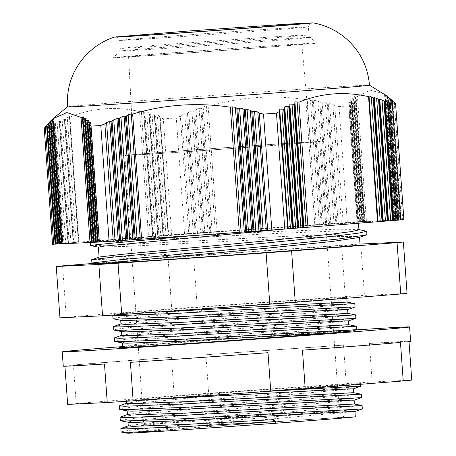 <?xml version="1.0" encoding="UTF-8"?>
<svg xmlns="http://www.w3.org/2000/svg" width="456" height="456" viewBox="0 0 456 456"><rect width="100%" height="100%" fill="white"/><g stroke="black" fill="none" stroke-linecap="round" stroke-linejoin="round"><path stroke-width="0.34" stroke-dasharray="2.28 1.71" d="M369.491 85.192L369.497 85.192A151.409 1.054 -4.1 0 0 369.491 85.192A151.409 1.054 -4.1 0 0 176.267 98.034A151.409 1.054 -4.1 0 0 67.459 106.841A151.409 1.054 -4.1 0 0 67.448 106.852L67.448 106.846M195.014 149.825A97.658 0.684 175.9 0 1 319.65 141.548A97.658 0.684 175.9 0 1 249.46 147.231A97.658 0.684 175.9 0 1 124.824 155.513A97.658 0.684 175.9 0 1 195.014 149.825M197.545 149.705A88.578 0.616 175.9 0 1 310.587 142.198A88.578 0.616 175.9 0 1 246.93 147.356A88.578 0.616 175.9 0 1 133.887 154.863A88.578 0.616 175.9 0 1 197.545 149.705M190.99 51.517A86.857 0.604 175.9 0 1 301.838 44.152A86.857 0.604 175.9 0 1 239.411 49.214A86.857 0.604 175.9 0 1 128.564 56.572A86.857 0.604 175.9 0 1 190.99 51.517M119.643 405.601L134.093 403.469L206.129 396.475L350.966 383.935L245.716 391.02A113.561 0.792 -4.1 0 0 208.05 393.75A113.561 0.792 -4.1 0 0 126.437 400.362A113.561 0.792 -4.1 0 0 141.565 399.673L158.226 399.085M126.648 403.292L140.568 400.995L245.716 391.02M353.315 388.854L208.631 401.816L141.103 408.462L130.758 409.83L127.184 410.759L127.617 410.953M127.463 414.618L141.377 412.321L208.905 405.68L353.52 392.684M354.124 400.18L209.441 413.142L141.913 419.788L131.573 421.156L127.993 422.085L128.427 422.279M128.273 425.944L142.192 423.647L209.72 417.006L354.329 404.01M354.939 411.512L210.256 424.468C171.302 427.973 139.24 431.194 131.368 432.658L127.138 433.2M355.315 416.778A113.561 0.792 -4.1 0 0 210.393 426.4A113.561 0.792 -4.1 0 0 131.368 432.658M273.435 419.657L273.703 423.39A113.561 0.792 -4.1 0 0 275.812 423.236M117.659 57.559A101.848 0.712 -4.1 0 0 229.915 50.017A101.848 0.712 -4.1 0 0 316.783 43.081A101.848 0.712 -4.1 0 0 312.742 43.177A101.848 0.712 -4.1 0 0 201.187 50.662A101.848 0.712 -4.1 0 0 113.618 57.644A101.848 0.712 -4.1 0 0 117.659 57.559M122.43 346.6A174.124 1.214 175.9 0 1 187.382 341.692A174.124 1.214 175.9 0 1 356.022 329.899M174.203 395.808L171.445 357.299A174.124 1.214 -4.1 0 0 73.433 365.039L76.198 403.554L174.203 395.808A174.124 1.214 175.9 0 1 191.167 394.554A174.124 1.214 175.9 0 1 208.654 393.272L346.258 383.644A174.124 1.214 175.9 0 1 372.164 381.957L411.762 380.076M67.653 404.409A174.124 1.214 175.9 0 1 76.198 403.554M64.917 366.231L64.894 365.9A174.124 1.214 -4.1 0 0 63.27 366.179M121.119 320.34L120.692 320.146L124.266 319.217L134.605 317.849L202.133 311.203L201.843 307.093A113.561 0.792 175.9 0 1 346.765 297.472A113.561 0.792 175.9 0 1 265.153 304.084A113.561 0.792 175.9 0 1 138.516 312.827L116.223 313.927L130.541 312.525L201.843 307.093M120.965 324.005L134.885 321.708L202.413 315.067L347.027 302.072M121.934 331.666L121.501 331.472L125.075 330.549L135.421 329.175L202.948 322.534L347.632 309.573M121.78 335.331L135.694 333.034L203.222 326.393L347.837 313.397M122.744 342.992L122.311 342.798L125.89 341.875L136.23 340.501L203.758 333.86L348.378 320.938M122.59 346.657L136.509 344.365L204.037 337.719L348.646 324.723M163.351 118.879L160.29 117.728L168.697 235.04L171.655 234.806L163.351 118.879A179.801 1.254 175.9 0 1 169.786 118.406A179.801 1.254 175.9 0 1 176.295 117.927L184.606 233.848L188.761 233.557L180.354 116.251L181.636 115.049L190.129 233.472L193.304 233.25L184.743 113.823L186.561 113.806L195.117 233.113L196.097 233.044L187.524 113.441L188.812 112.273L197.459 232.953L200.634 232.737L191.919 111.127L193.743 111.161L202.447 232.6L200.634 232.737M159.76 116.662L158.386 115.539L157.423 115.835L165.984 235.262L168.321 235.079L159.708 117.032L168.173 235.085L159.76 116.662L160.29 117.728M155.621 116.086L154.897 115.847L163.47 235.45L164.171 235.393L155.621 116.086L157.423 115.835M154.373 114.809L153.005 113.738L152.042 114.068L160.763 235.672L163.1 235.495L154.322 115.174L162.946 235.495L154.373 114.809L154.897 115.847M160.763 235.672L158.95 235.809L150.241 114.37L152.042 114.068M150.241 114.37L149.522 114.154L158.249 235.86L158.95 235.809M148.998 113.151L147.636 112.142L146.678 112.495L155.536 236.088L157.873 235.906L148.952 113.51L157.725 235.912L148.998 113.151L149.522 114.154M155.536 236.088L153.723 236.219L144.883 112.849L146.678 112.495M144.883 112.849L144.164 112.66L153.022 236.276L153.723 236.219M143.64 111.691L142.283 110.751L141.326 111.127L150.315 236.499L152.652 236.316L143.594 112.051L152.498 236.322L143.64 111.691L144.164 112.66M150.315 236.499L148.502 236.63L139.536 111.543L141.326 111.127M139.536 111.543C115.938 106.071 92.739 107.901 69.95 117.038L78.916 242.13L78.392 242.176L69.483 116.804L69.95 117.038L69.54 116.599L78.466 242.176M69.483 116.804L67.271 117.728L76.203 242.353L78.54 242.176M65.533 118.873L64.849 119.176L73.695 242.541L74.391 242.489L65.533 118.873L67.271 117.728M64.382 118.993L64.849 119.176L64.382 118.993L73.319 242.586L64.382 118.993L62.181 120.008L70.982 242.769L73.319 242.586M60.443 121.193L59.764 121.518L68.468 242.957L69.169 242.9L60.443 121.193L62.181 120.008M59.303 121.393L59.764 121.518L59.303 121.393L68.092 242.997L59.303 121.393L57.108 122.493L65.755 243.179L68.092 242.997M65.755 243.179L63.943 243.31L55.37 123.707L57.108 122.493M55.37 123.707L54.691 124.06L63.247 243.367L63.943 243.31M54.236 123.992L54.691 124.06L54.236 123.992L62.871 243.413L54.236 123.992L52.047 125.172L60.534 243.589L62.871 243.413M60.534 243.589L58.721 243.726L50.314 126.42L52.047 125.172M50.314 126.42L47.452 128.033A179.801 1.254 -4.1 0 0 44.238 128.358M46.62 125.719C47.988 124.539 48.268 124.192 47.464 124.67L56.025 244.091L55.501 244.137M56.025 244.091L56.55 244.045L47.971 124.408L47.019 124.83M48.57 123.348L49.419 122.385L58.134 243.994L57.61 244.04M58.134 243.994L58.659 243.943L49.921 122.083L48.98 122.596M50.53 121.176L51.386 120.298L60.243 243.892L60.768 243.846L59.719 243.909M60.768 243.846L51.887 119.956L50.952 120.566M52.508 119.21L53.369 118.423L62.352 243.789L62.877 243.743L61.828 243.806M62.877 243.743L53.871 118.041L52.936 118.748M197.214 306.979A176.392 1.231 -4.1 0 0 184.327 307.925A176.392 1.231 -4.1 0 0 171.718 308.86L168.036 257.515A176.392 1.231 175.9 0 1 180.644 256.58A176.392 1.231 175.9 0 1 193.532 255.634L197.214 306.979L345.277 296.622L341.595 245.277A176.392 1.231 175.9 0 1 360.012 244.08M191.828 233.854A130.593 0.912 -4.1 0 0 121.746 239.229L92.044 241.936A138.162 0.963 -4.1 0 0 112.575 240.842A138.162 0.963 -4.1 0 0 197.881 235.148L287.759 228.673A130.593 0.912 -4.1 0 0 337.611 224.779A130.593 0.912 -4.1 0 0 358.49 222.784A130.593 0.912 -4.1 0 0 191.828 233.854M358.986 229.773L358.245 229.442L336.311 229.225L272.551 231.699L121.746 239.229M98.376 247.112L125.799 246.417L273.076 239.052L336.836 236.573L353.662 236.436L359.516 237.12L358.838 237.547M92.084 263.066L103.216 262.935L193.412 255.976L193.201 253.08L126.517 256.432L99.265 257.024M287.759 228.673L279.984 229.436M193.412 255.976A130.593 0.912 175.9 0 1 360.075 244.906M215.306 231.705L206.317 106.339L208.153 106.482L217.119 231.574L210.763 232.018L201.905 108.408L200.942 108.716L209.783 232.087L207.97 232.224L199.112 108.631L198.257 108.408L195.994 109.685L204.795 232.44L207.97 232.224M206.317 106.339L205.462 106.094L203.194 107.302L212.131 231.927M330.845 223.622L334.02 223.4L325.367 102.72L324.49 102.138L322.13 102.019L330.845 223.622L329.483 223.714L320.779 102.275L319.776 102.076L328.497 223.782L326.684 223.913L317.889 101.158L317.005 100.588L314.651 100.548L323.509 224.135L322.147 224.227L313.306 100.856L312.303 100.685L321.166 224.295L314.811 224.74L305.845 99.647L307.19 99.283L316.173 224.648M319.354 224.432L310.416 99.801L309.538 99.243L307.19 99.283M268.55 230.023A144.694 1.009 175.9 0 1 107.103 241.173A144.694 1.009 175.9 0 1 187.883 233.86A144.694 1.009 175.9 0 1 343.978 223.041A144.694 1.009 175.9 0 1 349.41 223.805A144.694 1.009 175.9 0 1 268.55 230.023M90.596 242.233L92.044 241.936L90.453 242.472M338.181 223.109L341.356 222.887L332.863 104.47L331.985 103.882L329.62 103.689L338.181 223.109L336.813 223.201L328.263 103.894L327.26 103.666L335.833 223.269L334.02 223.4M184.743 113.823L183.888 113.658L181.636 115.049M323.509 224.135L326.684 223.913M191.919 111.127L191.064 110.933L188.812 112.273M279.596 110.021L288.112 228.804L279.699 110.386M293.487 228.388L284.761 107.707M68.468 242.957L68.018 243.002M379.609 99.1L388.341 220.886L379.694 99.277M320.779 102.275L322.13 102.019M328.497 223.782L329.483 223.714M202.447 232.6L203.433 232.531L194.706 110.825L193.743 111.161M158.249 235.86L157.725 235.912M70.982 242.769L69.169 242.9M289.731 104.863L298.56 227.983L289.834 105.222M197.459 232.953L196.097 233.044M163.47 235.45L162.946 235.495M317.889 101.158L319.776 102.076M194.706 110.825L195.994 109.685M204.795 232.44L203.433 232.531M389.601 98.542L398.299 219.895L398.823 219.849L390.045 98.41M389.743 98.154L398.464 219.86L398.749 219.849M353.229 98.861L362.03 221.622L361.505 221.667L362.942 221.576L354.084 97.983L352.648 98.051L353.753 99.864L362.195 221.587L362.48 221.576L353.816 99.676L362.48 221.576M362.195 221.587L360.833 221.679L352.117 100.069L353.491 100.149M187.524 113.441L186.561 113.806M58.659 243.943L57.604 244.011M85.603 119.506L94.403 242.267L93.879 242.313M87.865 121.478L96.512 242.165L97.037 242.119L95.988 242.182M383.262 221.285L374.33 97.704M398.299 219.895L399.211 219.849L390.564 99.163M398.464 219.86L397.102 219.952L388.301 97.191M362.03 221.622L362.554 221.576M325.367 102.72L327.26 103.666M352.117 100.069L350.681 100.206L351.268 101.032L359.921 221.719L359.396 221.77L360.833 221.679M195.117 233.113L193.304 233.25M165.984 235.262L164.171 235.393M73.695 242.541L73.245 242.586M94.403 242.267L93.879 242.284M96.512 242.165L95.988 242.216M392.006 100.16L400.579 219.763L399.211 219.849M387.343 96.581L396.19 219.997L395.665 220.043L397.102 219.952M335.833 223.269L336.813 223.201M351.536 102.383L360.086 221.69L358.724 221.776L350.162 102.355L351.536 102.383L351.855 101.87L360.445 221.673L351.798 102.07L351.268 101.032M359.921 221.719L360.445 221.673M313.306 100.856L314.651 100.548M199.112 108.631L200.942 108.716M63.247 243.367L62.797 243.413M60.243 243.892L59.719 243.937M393.71 220.47L385.075 101.05M400.579 219.763L392.308 100.44M396.19 219.997L396.714 219.946L387.794 96.581M354.084 97.983L355.463 98.12L364.31 221.491L362.942 221.576M328.263 103.894L329.62 103.689M360.086 221.69L360.371 221.673M321.166 224.295L322.147 224.227M209.783 232.087L210.763 232.018M153.022 236.276L152.498 236.322M76.203 242.353L74.391 242.489M303.935 227.567L294.924 102.942M391.875 100.696L400.408 219.792L400.858 219.752M387.497 96.353L396.355 219.963L396.64 219.952M364.31 221.491L355.731 97.863L355.463 98.12M190.129 233.472L188.761 233.557M168.697 235.04L168.173 235.085M310.416 99.801L312.303 100.685M201.905 108.408L203.194 107.302M56.55 244.045L55.495 244.108M83.357 117.739L92.294 242.37L91.77 242.415M90.134 123.65L98.621 242.068L99.146 242.016L98.097 242.085M400.408 219.792L401.326 219.752L392.838 101.335M396.355 219.963L394.993 220.054L386.061 95.424M355.207 96.894L364.139 221.519L363.614 221.565L365.056 221.474L356.068 96.108L354.625 96.102L355.794 97.687L364.589 221.474M364.139 221.519L364.663 221.474M350.162 102.355L348.732 102.554L349.319 103.404L357.812 221.821L357.287 221.867L358.724 221.776M180.354 116.251L176.295 117.927M191.303 256.072L191.241 255.206L120.697 258.854L91.69 259.692M365.957 230.93L342.695 230.77L275.247 233.489L119.449 241.486L90.442 242.33M191.241 255.206L193.201 253.08M92.294 242.37L91.764 242.381M98.621 242.068L98.097 242.113M377.967 221.713L368.978 96.341M403.885 219.604L401.326 219.752M385.098 94.825L394.081 220.094L393.556 220.14L394.993 220.054M332.863 104.47L334.755 105.45L343.168 222.756L341.356 222.887M358.256 221.776L349.912 104.253L358.336 221.776L357.059 221.833A179.801 1.254 -4.1 0 0 347.324 222.465L339.013 106.539L334.755 105.45M357.059 221.833L348.755 105.906L349.849 104.47L349.319 103.404M357.812 221.821L358.336 221.776M184.606 233.848A179.801 1.254 -4.1 0 0 171.655 234.806M197.881 235.148L194.689 235.433M90.835 245.698L119.689 244.786L275.487 236.795L342.935 234.07L360.736 233.882L366.92 234.555M95.868 263.796L103.216 262.935M58.721 243.726L55.757 243.96A179.801 1.254 -4.1 0 0 52.548 244.279M47.452 128.033L55.757 243.96M62.352 243.789L61.828 243.84M394.081 220.094L394.605 220.048L385.559 94.962M356.068 96.108L357.453 96.296L366.419 221.388L365.056 221.474M347.324 222.465L343.168 222.756M217.119 231.574L314.811 224.74M366.419 221.388L394.531 220.048M78.916 242.13L148.502 236.63M341.595 245.277L193.532 255.634M168.036 257.515L93.731 263.386M383.821 93.845L370.323 90.191L357.453 96.296M348.755 105.906A179.801 1.254 -4.1 0 0 339.013 106.539M305.845 99.647C272.927 94.62 240.363 96.9 208.153 106.482M171.718 308.86L66.257 317.194A176.392 1.231 -4.1 0 0 59.935 317.826M62.58 265.848L66.257 317.194M407.054 293.35L364.452 295.38A176.392 1.231 -4.1 0 0 345.277 296.622M360.77 244.034L364.452 295.38M199.728 307.196L199.882 309.282L202.133 311.203M356.609 329.694L335.872 331.746L352.915 330.97M199.882 309.282L127.845 316.276L116.81 317.707L112.991 318.664M354.985 307.042L200.691 320.608L128.655 327.602L117.619 329.032L113.806 329.99M355.794 318.368L201.501 331.934L129.464 338.928L118.435 340.358L114.616 341.316M155.502 312.189L138.516 312.827M119.329 347.671L202.071 339.845L356.415 326.239M114.775 337.645L129.219 335.508L201.256 328.514L355.606 314.914M113.96 326.319L128.41 324.182L200.446 317.188L354.791 303.588M112.826 315.136L130.541 312.525M140.055 345.739C186.219 341.977 293.635 334.299 335.872 331.746M64.894 365.9L104.487 364.013M130.399 362.332L267.997 352.705M302.453 350.168L400.459 342.422M408.998 341.567L369.406 343.448L372.164 381.957M410.622 341.282A174.124 1.214 -4.1 0 0 369.406 343.448M346.258 383.644L343.493 345.135L205.895 354.757L208.654 393.272M343.493 345.135A174.124 1.214 -4.1 0 0 205.895 354.757M171.445 357.299L73.433 365.039M121.267 428.258L135.717 426.121L207.754 419.127L362.098 405.526M120.458 416.932L134.908 414.795L206.944 407.801L361.289 394.201M275.812 423.288L273.703 423.39M141.565 399.673L273.269 391.031M360.667 386.323L206.374 399.895L134.338 406.889L123.302 408.32L119.489 409.277M361.477 397.655L207.189 411.221L135.153 418.215L124.117 419.645L120.298 420.603M362.292 408.981L207.999 422.547L135.962 429.541L124.927 430.971L121.114 431.929M247.825 392.508L352.135 384.493L360.525 383.582L350.966 383.935M212.61 426.297C241.007 424.171 320.015 418.579 343.18 417.439C363.586 416.505 302.248 421.258 271.485 423.493C243.082 425.619 164.08 431.211 140.915 432.351C120.509 433.285 181.847 428.532 212.61 426.297M268.835 416.054A98.029 0.684 -4.1 0 0 339.287 410.343A98.029 0.684 -4.1 0 0 214.183 418.654A98.029 0.684 -4.1 0 0 143.731 424.365A98.029 0.684 -4.1 0 0 268.835 416.054M306.455 37.517A95.743 0.667 175.9 0 1 310.257 37.426A95.743 0.667 175.9 0 1 241.452 43.006A95.743 0.667 175.9 0 1 123.074 51.032A95.743 0.667 175.9 0 1 119.272 51.112A95.743 0.667 175.9 0 1 188.077 45.543A95.743 0.667 175.9 0 1 306.455 37.517M240.95 40.35A94.631 0.661 -4.1 0 0 308.963 34.838A94.631 0.661 -4.1 0 0 188.191 42.858A94.631 0.661 -4.1 0 0 120.184 48.37A94.631 0.661 -4.1 0 0 240.95 40.35M312.748 22.857A99.305 0.695 -4.1 0 0 186.054 31.293A99.305 0.695 -4.1 0 0 114.724 37.05M187.621 34.901A94.631 0.661 175.9 0 1 308.393 26.875A94.631 0.661 175.9 0 1 240.38 32.387A94.631 0.661 175.9 0 1 119.614 40.407A94.631 0.661 175.9 0 1 187.621 34.901M394.28 102.355L402.688 219.661M319.65 141.548L339.287 410.343C339.572 413.125 340.951 415.194 343.425 416.55L346.378 417.331C348.988 416.824 275.606 421.595 212.627 426.292L137.706 432.288C141.326 431.518 143.332 428.879 143.731 424.365L124.824 155.513M316.783 43.081L310.257 37.426L308.963 34.838L308.393 26.875C309.407 23.729 310.376 22.412 311.294 22.942M301.838 44.152L310.587 142.198M126.437 400.362L126.506 401.28M346.765 297.472L346.817 298.247M358.49 222.784L358.519 223.258M112.575 240.842L107.103 241.173M284.658 107.342L293.333 228.393M59.24 121.575L67.944 243.002M390.154 98.906L398.823 219.849M88.321 120.555L97.037 242.119M374.239 97.516L383.114 221.302M389.042 98.08L397.774 219.94M350.681 100.206L359.396 221.77M64.324 119.193L73.171 242.592M86.064 118.606L94.928 242.221M386.785 96.153L395.665 220.043M352.642 98.051L361.505 221.667M54.173 124.157L62.723 243.413M387.896 96.94L396.714 219.946M384.989 100.884L393.562 220.476M392.428 101.072L400.932 219.746M90.596 122.738L99.146 242.016M294.821 102.589L303.781 227.567M391.311 100.2L399.883 219.843M348.732 102.554L357.287 221.867M358.245 229.442L358.975 229.585M83.824 116.856L92.819 242.318M368.887 96.136L377.893 221.713M384.545 94.438L393.556 220.14M354.62 96.102L363.614 221.565M337.611 224.779L349.41 223.805M69.42 117.015L78.392 242.176M385.651 95.173L394.605 220.048M122.584 346.543L123 346.4M122.191 335.075L121.769 335.217M121.376 323.749L120.96 323.891M116.223 313.927L113.151 314.993M116.183 36.925C116.497 35.984 117.642 37.147 119.614 40.407L120.184 48.37L119.272 51.112L113.618 57.644M128.267 425.83L128.683 425.687M127.452 414.504L127.874 414.361M126.643 403.178L127.059 403.03M360.525 383.582L360.576 384.3M128.564 56.572L133.887 154.863"/><path stroke-width="0.68" d="M114.724 37.05A99.305 0.695 -4.1 0 0 241.423 28.66A99.305 0.695 -4.1 0 0 312.748 22.857L286.733 24.174L186.287 31.173L114.724 37.05C107.701 39.176 100.673 42.87 93.651 48.136L87.381 53.654C73.006 68.497 66.365 86.23 67.448 106.852A151.409 1.054 -4.1 0 0 260.678 94.016A151.409 1.054 -4.1 0 0 369.497 85.198L385.098 94.825M361.226 394.172L182.047 404.027L124.095 406.25L119.244 405.857L119.489 409.277L124.34 409.67L182.292 407.447L361.534 397.621L361.289 394.201L353.52 392.684L185.535 401.696L131.197 403.697L126.648 403.292L126.506 401.28M158.226 399.085L349.672 388.848L353.315 388.854L353.588 392.696M119.911 409.465L127.617 410.953L131.733 411.158L186.071 409.163L350.482 400.174L354.124 400.18L354.403 404.027M362.041 405.498L182.862 415.353L124.904 417.582L120.053 417.183L120.298 420.603L125.149 420.996L183.107 418.773L362.343 408.947L362.098 405.526L354.329 404.01L186.35 413.022L132.012 415.023L127.463 414.618L127.19 410.867M120.72 420.791L128.427 422.279L132.548 422.49L186.886 420.489L351.297 411.5L354.939 411.512L355.315 416.778A113.561 0.792 -4.1 0 1 275.812 423.236M131.368 432.658C120.623 433.759 132.536 433.177 167.113 430.931L275.812 423.288L275.692 421.578L273.435 419.657L187.16 424.348L132.821 426.349L128.273 425.944L128.005 422.199M305.212 388.677L302.453 350.168A174.124 1.214 -4.1 0 0 400.459 342.422L403.218 380.931L305.212 388.677A174.124 1.214 175.9 0 1 288.243 389.931A174.124 1.214 175.9 0 1 270.761 391.214L133.158 400.841A174.124 1.214 175.9 0 1 107.245 402.523L67.653 404.409L64.917 366.231M356.022 329.899A174.124 1.214 175.9 0 1 409.596 326.935A174.124 1.214 175.9 0 1 284.458 337.075A174.124 1.214 175.9 0 1 62.238 351.832A174.124 1.214 175.9 0 1 122.43 346.6M62.238 351.832L63.27 366.179A174.124 1.214 -4.1 0 0 104.487 364.013L107.245 402.523M133.158 400.841L130.399 362.332A174.124 1.214 -4.1 0 0 267.997 352.705L270.761 391.214M347.905 313.414L347.632 309.573L343.989 309.561L179.578 318.55L125.24 320.551L121.119 320.34L113.413 318.852L117.842 319.057L175.799 316.834L351.154 307.025L355.036 307.008L347.569 309.613M355.543 314.885L176.364 324.74L118.412 326.969L113.561 326.57L113.806 329.99L118.657 330.383L176.609 328.16L355.851 318.334L355.606 314.914L347.837 313.397L179.852 322.415L125.514 324.41L120.965 324.005L120.697 320.26M348.72 324.74L348.441 320.899L344.799 320.887L180.388 329.876L126.05 331.877L121.934 331.666L114.228 330.178M356.358 326.211L177.179 336.066L119.221 338.295L114.37 337.896L114.616 341.316L119.466 341.715L177.424 339.486L356.66 329.659L356.415 326.239L348.646 324.723L180.667 333.741L126.329 335.736L121.78 335.331L121.507 331.586M356.66 329.659L352.915 330.97L333.695 332.777L181.203 341.202L126.865 343.203L122.744 342.992L115.037 341.504M333.695 332.777A113.561 0.792 175.9 0 1 267.575 337.879A113.561 0.792 175.9 0 1 135.232 346.965L127.138 347.062L122.59 346.657L122.322 342.912M355.036 307.008L354.791 303.588L347.027 302.072L155.502 312.189M53.745 244.222L52.548 244.279L44.238 128.358L45.338 126.916L53.745 244.222L55.108 244.137L46.62 125.719L45.338 126.916M47.019 124.83L55.854 244.125L47.019 124.83L47.464 124.67M57.604 244.011L57.222 244.034L48.57 123.348L47.281 124.522M48.912 122.692L57.684 244.04L48.98 122.596L49.419 122.385M48.98 122.596L57.969 244.023L57.684 244.04M57.969 244.023L59.331 243.937L50.53 121.176L49.242 122.316M50.884 120.646L59.793 243.937L50.952 120.566L51.386 120.298M50.952 120.566L60.078 243.926L59.793 243.937M60.078 243.926L61.44 243.835L52.508 119.21L51.214 120.31M52.867 118.811L61.902 243.835L52.936 118.748L53.369 118.423M52.936 118.748L66.912 112.569L81.048 117.409L90.014 242.501L91.377 242.41L82.394 117.044L81.048 117.409M82.394 117.044L83.824 116.856L82.895 118.628M92.123 242.398L82.981 118.799L92.123 242.398L93.491 242.313L84.628 118.72L83.283 119.027M84.628 118.72L86.064 118.606L85.141 120.418M85.232 120.601L94.238 242.296L93.953 242.313L85.232 120.601M94.238 242.296L95.6 242.21L86.885 120.601L85.534 120.857M86.885 120.601L88.321 120.555L87.398 122.407M87.489 122.607L87.797 122.892L96.347 242.199L96.062 242.21L87.489 122.607M96.347 242.199L97.709 242.107L89.148 122.687L87.797 122.892M89.148 122.687L90.596 122.704L89.672 124.591M89.678 124.625L98.097 242.113L89.764 124.801L91.063 126.13A179.801 1.254 -4.1 0 0 100.799 125.497L104.857 123.821L113.265 241.133L115.077 240.996L106.59 122.578L104.857 123.821M106.59 122.578L109.696 121.353L118.252 240.774L119.62 240.688L111.064 121.381L109.696 121.353M111.064 121.381L112.028 121.011L120.601 240.62L122.413 240.483L113.761 119.797L112.028 121.011M113.761 119.797L116.873 118.657L125.588 240.261L126.95 240.175L118.246 118.737L116.873 118.657M118.246 118.737L119.21 118.395L127.936 240.107L126.95 240.175M127.936 240.107L129.749 239.97L120.948 117.215L119.21 118.395M120.948 117.215L124.066 116.155L132.924 239.748L129.749 239.97M132.924 239.748L134.286 239.662L125.446 116.291L124.066 116.155M125.446 116.291L126.409 115.978L135.267 239.594L134.286 239.662M135.267 239.594L137.079 239.457L128.147 114.832L126.409 115.978M128.147 114.832L131.271 113.869L140.26 239.235L137.079 239.457M140.26 239.235L141.622 239.149L132.656 114.057L131.271 113.869M132.656 114.057C164.53 104.498 197.095 102.218 230.348 107.223L239.314 232.315L241.127 232.178L232.144 106.812L230.348 107.223M232.144 106.812L235.37 107.331L244.302 231.956L245.67 231.87L236.806 108.254L235.37 107.331M236.806 108.254L237.804 108.431L246.65 231.802L248.463 231.665L239.605 108.072L237.804 108.431M239.605 108.072L242.837 108.688L251.638 231.443L253 231.357L244.279 109.645L242.837 108.688M244.279 109.645L245.277 109.85L253.986 231.289L255.799 231.152L247.078 109.543L245.277 109.85M247.078 109.543L250.321 110.244L258.974 230.93L260.336 230.844L251.763 111.235L250.321 110.244M251.763 111.235L252.766 111.463L261.316 230.776L263.129 230.639L254.568 111.218L252.766 111.463M254.568 111.218L257.817 111.999L266.304 230.417L267.672 230.331L259.259 113.02L257.817 111.999M259.259 113.02L263.517 114.114L271.827 230.041A179.801 1.254 -4.1 0 0 278.337 229.562A179.801 1.254 -4.1 0 0 284.778 229.083L276.467 113.162A179.801 1.254 175.9 0 1 270.026 113.635A179.801 1.254 175.9 0 1 263.517 114.114M306.118 227.39L307.931 227.253L298.965 102.167L297.135 102.019L306.118 227.39L303.93 227.55M279.984 229.436L104.11 246.137L98.376 247.112L99.089 257.081M91.838 259.601L115.436 256.876L267.643 242.86L337.936 235.735L358.627 233.119L366.687 231.255L366.92 234.555L366.265 234.971L338.175 239.041L267.883 246.16L115.676 260.176L91.924 262.998L91.69 259.692L99.265 257.024L121.535 254.374L265.386 240.933L331.825 234.11L351.377 231.585L358.935 229.892L358.519 223.258M366.265 234.971L358.838 237.547L332.35 241.458L265.916 248.286C201.529 254.459 126.169 261.009 106.345 263.386L95.868 263.796L91.924 262.998M359.527 237.308L360.075 244.906A130.593 0.912 175.9 0 1 266.219 252.51A130.593 0.912 175.9 0 1 106.345 263.386M395.899 220.294L397.712 220.162L389.304 102.856L387.412 101.876L395.899 220.294L393.71 220.459M373.179 97.789L371.292 96.906L380.23 221.53L382.042 221.399L373.179 97.789L373.897 97.977L382.738 221.342L383.262 221.297L374.422 97.897M300.897 227.8L302.71 227.669L293.863 104.299L292.039 104.207L300.897 227.8L297.483 228.08L288.779 106.641L286.955 106.607L295.67 228.211L293.487 228.376M390.678 220.71L392.491 220.573L383.912 100.97L382.025 100.024L390.678 220.71L387.264 220.989L378.543 99.277L376.65 98.365L385.451 221.12L387.264 220.989M295.67 228.211L297.483 228.08M290.449 228.627L292.262 228.49L283.712 109.183L281.888 109.201L290.449 228.627L284.778 229.083M271.827 230.041L267.672 230.331M276.467 113.162L279.328 111.543L287.736 228.849M279.328 111.543L279.802 110.751L288.26 228.804M266.304 230.417L263.129 230.639M281.888 109.201C280.121 108.921 279.391 109.315 279.699 110.386L279.596 110.021M261.316 230.776L260.336 230.844M283.712 109.183L284.39 108.83L292.963 228.439L292.262 228.49M284.39 108.83L284.863 108.066L293.487 228.388L292.963 228.439M258.974 230.93L255.799 231.152M286.955 106.607C285.194 106.276 284.458 106.641 284.761 107.707L284.658 107.342M253.986 231.289L253 231.357M288.779 106.641L289.463 106.316L298.184 228.023M378.543 99.277L379.261 99.493L387.965 220.932M382.025 100.024L379.694 99.277L379.261 99.493L379.609 99.1M125.588 240.261L122.413 240.483M289.463 106.316L289.936 105.581L298.708 227.977M251.638 231.443L248.463 231.665M292.039 104.207C290.278 103.831 289.543 104.167 289.834 105.222L289.731 104.863M392.308 100.44L390.564 99.163C389.042 98.194 388.717 97.903 389.584 98.285L390.045 98.41L389.601 98.542M390.045 98.41L387.343 96.581M85.141 120.441L93.953 242.313M95.988 242.182L95.6 242.21M385.451 221.12L383.262 221.285M376.65 98.365L374.239 97.516M389.042 98.08L389.584 98.285M55.854 244.125L57.222 244.034M59.719 243.909L59.331 243.937M93.879 242.284L93.491 242.313M87.404 122.436L96.062 242.21M120.601 240.62L119.62 240.688M374.33 97.704L373.897 97.977L374.33 97.704M383.912 100.97L384.636 101.209L393.186 220.522L392.491 220.573M386.785 96.153L387.332 96.404M246.65 231.802L245.67 231.87M293.863 104.299L294.547 103.996L303.411 227.612L302.71 227.669M382.738 221.342L382.042 221.399M387.412 101.876L384.636 101.209L384.989 100.884M393.186 220.522L393.71 220.47L385.166 101.215M46.957 124.938L55.575 244.137M118.252 240.774L115.077 240.996M294.547 103.996L295.026 103.295L303.935 227.567L303.411 227.612M387.794 96.581L384.545 94.438M55.495 244.108L55.108 244.137M82.895 118.651L91.844 242.41M98.097 242.085L97.709 242.107M244.302 231.956L241.127 232.178M297.135 102.019C295.38 101.591 294.644 101.899 294.924 102.942L294.821 102.589M397.712 220.162L400.676 219.929A179.801 1.254 -4.1 0 0 403.885 219.604L395.574 103.683L392.838 101.335C391.316 100.354 390.986 100.035 391.852 100.371L391.875 100.696M391.311 100.2L391.852 100.371M366.687 231.255L358.975 229.585M61.828 243.806L61.44 243.835M91.764 242.381L91.377 242.41M380.23 221.53L307.931 227.253M371.292 96.906C369.656 95.971 368.881 95.783 368.978 96.341L368.893 96.136M194.689 235.433L96.746 244.644L90.681 245.63L98.553 247.192M98.177 242.113L99.374 242.056A179.801 1.254 -4.1 0 0 109.109 241.423L100.799 125.497M91.063 126.13L99.374 242.056M109.109 241.423L113.265 241.133M298.965 102.167C321.52 93.047 344.713 91.211 368.551 96.666L368.978 96.341L368.551 96.666L377.517 221.758M389.304 102.856L392.365 104.002L400.676 219.929M385.559 94.962L385.092 94.728M239.314 232.315L141.622 239.149M90.014 242.501L61.902 243.835M93.731 263.386L62.58 265.848A176.392 1.231 175.9 0 0 56.259 266.481L59.935 317.826L102.543 315.803A176.392 1.231 -4.1 0 0 121.718 314.554L269.781 304.198A176.392 1.231 -4.1 0 0 295.277 302.317L291.595 250.971L397.051 242.638L400.733 293.983A176.392 1.231 -4.1 0 0 407.054 293.35L403.372 242.005A176.392 1.231 175.9 0 1 397.051 242.638M403.372 242.005L360.77 244.034A176.392 1.231 175.9 0 0 360.012 244.08M56.259 266.481L98.861 264.451L102.543 315.803M121.718 314.554L118.036 263.209A176.392 1.231 175.9 0 1 98.861 264.451M118.036 263.209L266.099 252.852L269.781 304.198M291.595 250.971A176.392 1.231 175.9 0 1 266.099 252.852M392.365 104.002A179.801 1.254 -4.1 0 0 395.574 103.683M295.277 302.317L400.733 293.983M354.734 303.559L175.554 313.414L117.597 315.643L112.746 315.244L112.991 318.664L113.413 318.852M355.851 318.334L348.378 320.938M135.232 346.965L119.329 347.671L123 346.4M114.37 337.896L122.191 335.075M113.561 326.57L121.376 323.749M403.218 380.931A174.124 1.214 175.9 0 0 411.762 380.076L408.998 341.567A174.124 1.214 -4.1 0 0 410.622 341.282L409.596 326.935M275.692 421.578L183.671 426.679L125.719 428.908L120.868 428.509L128.683 425.687M120.053 417.183L127.874 414.361M119.244 405.857L127.059 403.03M273.269 391.031L356.837 386.312L360.719 386.289L353.252 388.894M361.534 397.621L354.061 400.225M362.343 408.947L354.876 411.551M120.868 428.509L121.114 431.929L121.535 432.117L125.964 432.322L167.113 430.931M311.294 22.942L241.161 28.563C184.116 32.798 117.722 37.198 116.183 36.925M312.748 22.857C320.004 23.957 327.488 26.613 335.188 30.826L342.182 35.386C358.53 48.028 367.633 64.632 369.497 85.198M346.817 298.247L347.096 302.089M67.448 106.846L53.603 118.189M379.785 99.459L388.489 220.886M390.125 98.502L390.154 98.906M387.879 96.655L387.896 96.94M392.388 100.548L392.428 101.072M90.442 242.33L90.681 245.63M369.069 96.552L378.041 221.713M127.138 433.2L121.535 432.117M360.576 384.3L360.719 386.289"/></g></svg>
